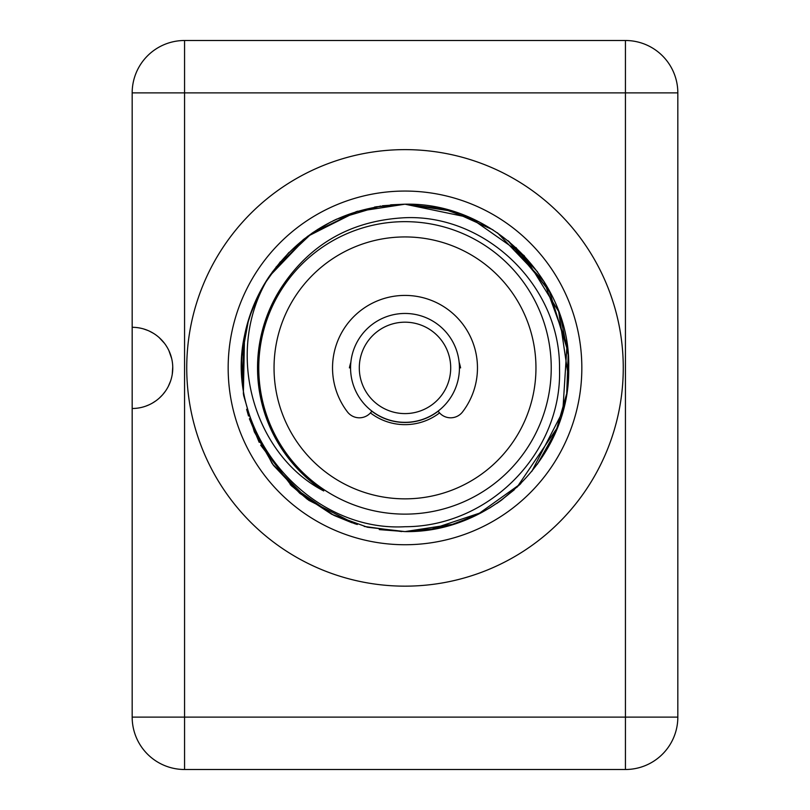 <?xml version="1.0" encoding="UTF-8"?>
<svg xmlns="http://www.w3.org/2000/svg" width="810" height="810" viewBox="0 0 810 810"><rect width="100%" height="100%" fill="white"/><g stroke="black" fill="none" stroke-linecap="round" stroke-linejoin="round"><path stroke-width="1.21" d="M132.172 92.887L132.172 717.113A52.387 52.387 0 0 0 184.558 769.5L625.442 769.5A52.387 52.387 0 0 0 677.828 717.113L677.828 92.887A52.387 52.387 0 0 0 625.442 40.5L184.558 40.5A52.387 52.387 0 0 0 132.172 92.887L184.558 92.887L184.558 40.5M184.558 769.5L184.558 717.113L625.442 717.113L625.442 92.887L184.558 92.887L184.558 717.113L132.172 717.113M677.828 717.113A52.387 52.387 0 0 1 625.442 769.5L625.442 717.113L677.828 717.113M625.442 40.5L625.442 92.887L677.828 92.887M142.55 407.147L143.431 406.893M145.658 406.185L148.949 404.858M152.412 403.086L155.935 400.808M159.378 398.024L162.587 394.784M162.638 394.723L165.554 391.007M168.267 386.481L170.586 381.014M172.246 374.402L172.753 366.808M171.679 358.557L168.855 350.497M164.501 343.339L159.135 337.547M153.363 333.274L149.212 331.047M147.997 330.51L143.542 328.921M132.172 408.493A40.601 40.601 0 0 0 172.763 367.892A40.601 40.601 0 0 0 132.172 327.301M405 586.156A218.265 218.265 0 0 0 623.265 367.892A218.265 218.265 0 0 0 405 149.627A218.265 218.265 0 0 0 186.735 367.892A218.265 218.265 0 0 0 405 586.156M405 544.735A176.833 176.833 0 0 1 228.167 367.892A176.833 176.833 0 0 1 405 191.059A176.833 176.833 0 0 1 581.833 367.892A176.833 176.833 0 0 1 405 544.735M355.995 211.704L405 204.201L452.233 211.157M477.414 221.09L478.993 221.879M508.66 241.198L537.607 271.917M549.18 290.375L567.78 350.619M568.701 368.074L568.002 382.907M566.524 394.46L556.146 430.758L537.354 464.231M520.04 484.35L501.319 500.256M500.57 500.803L496.702 503.496M482.132 512.284L429.948 529.679L455.109 523.736M479.338 222.051L443.222 208.727L405 204.201C492.389 202.105 571.02 280.179 568.701 367.963C570.503 455.929 493.381 533.112 405 531.593L379.242 529.558L405 531.593L367.396 527.219L331.644 514.239L299.862 493.371L273.466 465.345L254.33 431.882L243.648 395.493L241.653 357.18L248.599 319.575M354.881 523.726L308.742 500.307L272.646 464.221L308.792 500.337L354.912 523.746M259.19 442.3L249.399 418.74L259.22 442.351M243.435 394.227L243.233 342.853M249.399 317.034L259.129 293.605M243.364 393.781L244.539 335.492A163.701 163.701 0 0 1 269.284 276.362L303.112 239.77M312.852 232.591L330.946 221.899M289.069 252.325L272.281 272.069M249.531 419.145L272.079 463.431M290.203 484.593L307.557 499.436M334.196 515.494L352.087 522.804M364.237 526.439L401.679 531.562M455.949 523.462L478.933 513.945M516.962 487.316L557.482 427.437M566.727 393.184L568.185 354.993L560.743 317.49M550.8 293.473L516 247.577M333.102 220.826L336.757 219.105L380.568 206.034M404.909 204.201L450.745 210.721L492.976 229.848M454.005 524.08L405 531.593L379.718 529.629M507.91 240.59L548.967 289.98L567.861 351.368M568.701 368.358L568.681 370.514M566.605 393.984L556.227 430.555L537.384 464.181M520.516 483.884L477.1 514.856M244.539 335.492C222.952 432.925 309.217 532.231 405 526.723C490.202 526.642 562.292 451.757 559.518 368.813C560.631 285.839 485.686 214.235 405 217.718C351.844 220.431 310.827 243.405 281.941 286.649A147.46 147.46 0 0 0 323.747 490.951C252.831 454.43 223.297 350.072 269.284 276.362C302.262 229.989 347.5 205.942 405 204.201L470.124 217.718L524.131 255.626L558.697 311.556L568.428 377.207M566.484 394.713L564.114 406.387M550.8 442.331L547.145 449.074M520.911 483.489L501.613 500.043M501.228 500.327L489.584 508.052M480.887 512.943L453.954 524.1M436.246 528.586L405 531.593L379.961 529.669M375.911 206.803L405 204.201L442.219 208.484L477.434 221.1M497.421 232.784L544.117 281.627L567.03 344.615L562.788 411.51L531.745 471.491M514.198 489.858L498.363 502.362M475.986 515.403L449.682 525.376M429.027 529.821L405 531.593M249.196 317.672L258.927 294M357.747 211.167L307.79 236.186L269.284 276.362L307.334 236.53L356.754 211.471L311.86 233.28L276.038 267.077M354.709 523.675L331.513 514.168M382.452 205.76L405 204.201L374.524 207.056M243.425 394.166L243.253 342.691M249.379 317.115L259.058 293.736M258.309 295.245L259.139 293.595M390.633 204.829L405 204.201M357.311 524.495L355.246 523.847M333.609 515.2L291.934 486.263L260.688 445.166M248.528 416.016L246.625 409.303M241.572 377.247L241.937 353.524M246.361 327.513L252.477 308.458M264.343 284.148L280.351 261.782M303.639 239.355L318.097 229.169M405 514.127A146.235 146.235 0 0 1 258.765 367.892A146.235 146.235 0 0 1 405 221.656A146.235 146.235 0 0 1 551.235 367.892A146.235 146.235 0 0 1 405 514.127M405 236.935A130.957 130.957 0 0 0 274.043 367.892A130.957 130.957 0 0 0 405 498.849A130.957 130.957 0 0 0 535.957 367.892A130.957 130.957 0 0 0 405 236.935M439.557 412.908A56.751 56.751 0 0 1 370.443 412.908M371.861 411.085A14.995 14.995 0 0 1 347.45 411.925A72.465 72.465 0 0 1 453.934 314.442A72.465 72.465 0 0 1 462.55 411.925A14.995 14.995 0 0 1 438.139 411.085M350.862 362.242A56.751 56.751 0 0 0 349.393 367.892A11.654 11.654 0 0 1 350.568 367.679M459.432 367.679A11.654 11.654 0 0 1 460.606 367.892A56.751 56.751 0 0 0 459.138 362.242M459.432 367.892A54.432 54.432 0 0 1 405 422.334A54.432 54.432 0 0 1 350.568 367.892A54.432 54.432 0 0 1 405 313.46A54.432 54.432 0 0 1 459.432 367.892M359.296 367.892A45.704 45.704 0 0 1 405 322.188A45.704 45.704 0 0 1 450.704 367.892A45.704 45.704 0 0 1 405 413.596A45.704 45.704 0 0 1 359.296 367.892M438.21 411.197A54.564 54.564 0 0 1 371.79 411.197M350.436 367.7A54.564 54.564 0 0 1 350.669 362.87M459.331 362.87A54.564 54.564 0 0 1 459.564 367.7"/></g></svg>
